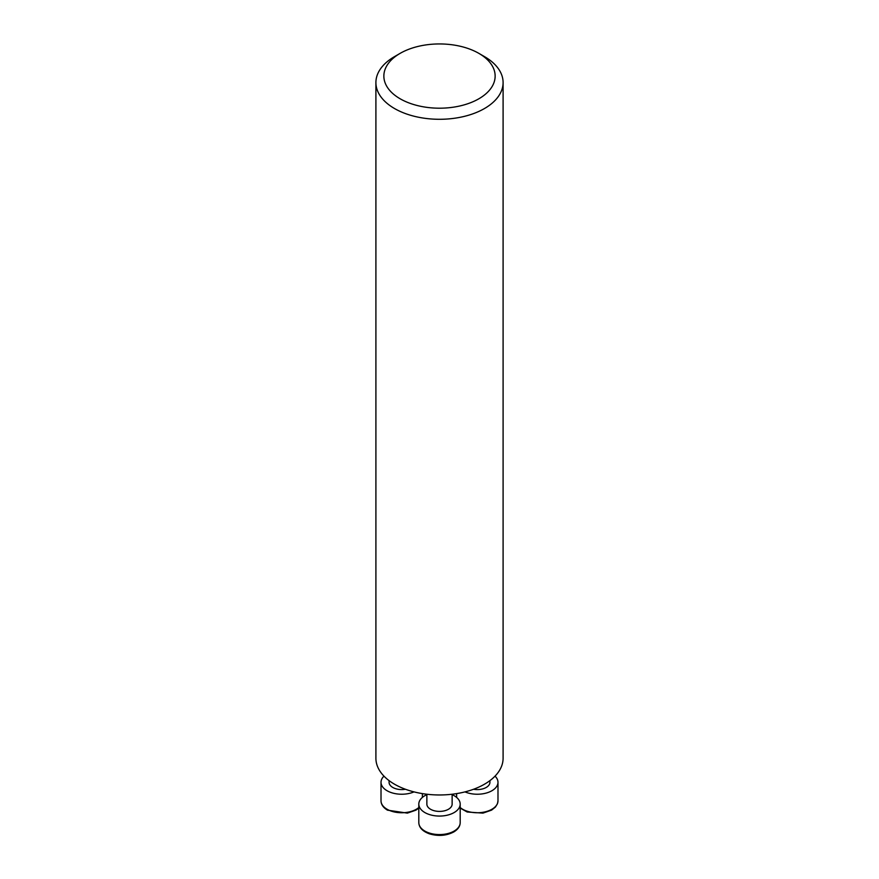 <?xml version="1.0" encoding="UTF-8"?>
<svg xmlns="http://www.w3.org/2000/svg" width="879" height="879" viewBox="0 0 879 879"><rect width="100%" height="100%" fill="white"/><g stroke="black" fill="none" stroke-linecap="round" stroke-linejoin="round"><path stroke-width="1.32" d="M484.472 56.608L478.846 53.355L484.472 56.608A63.596 36.72 180 0 1 503.096 82.571A63.596 36.72 180 0 1 439.5 119.291A63.596 36.72 180 0 1 375.904 82.571A63.596 36.72 180 0 1 394.528 56.608L400.154 53.355A55.641 32.127 180 0 1 478.846 53.355L478.846 53.355A55.641 32.127 180 0 1 478.846 98.789A55.641 32.127 180 0 1 400.154 98.789A55.641 32.127 180 0 1 400.154 53.355M375.904 82.571L375.904 758.247A63.596 36.72 0 0 0 439.5 794.968A63.596 36.72 0 0 0 503.096 758.247L503.096 82.571M464.98 791.891A20.689 11.943 0 0 0 486.603 792.957A20.689 11.943 0 0 0 497.986 782.288A20.689 11.943 0 0 0 495.031 776.146M473.55 789.254A12.636 7.296 0 0 0 489.933 782.288L489.933 780.618M426.864 794.66A20.689 11.943 0 0 0 424.876 795.671A20.689 11.943 0 0 0 418.811 804.109A20.689 11.943 0 0 0 439.5 816.064A20.689 11.943 0 0 0 460.189 804.109A20.689 11.943 0 0 0 452.136 794.66M426.864 794.231L426.864 804.109A12.636 7.296 0 0 0 439.5 811.405A12.636 7.296 0 0 0 452.136 804.109L452.136 794.231M383.969 776.146A20.689 11.943 0 0 0 381.014 782.288A20.689 11.943 0 0 0 392.397 792.957A20.689 11.943 0 0 0 414.02 791.891M389.067 780.618L389.067 782.288A12.636 7.296 0 0 0 405.45 789.254M460.189 807.526A20.689 11.943 0 0 0 462.662 809.251A20.689 11.943 0 0 0 485.208 811.844A20.689 11.943 0 0 0 497.986 800.813L497.986 782.288M460.189 822.634C460.113 826.326 457.959 829.435 453.718 831.984C446.301 835.797 438.203 836.412 429.424 833.83C422.568 831.314 419.041 827.578 418.811 822.634A20.689 11.943 0 0 0 431.578 833.666A20.689 11.943 0 0 0 454.124 831.073A20.689 11.943 0 0 0 460.189 822.634L460.189 804.109M418.811 808.087L415.987 810.13L407.362 813.119L387.485 810.163C383.244 807.614 381.09 804.505 381.014 800.813A20.689 11.943 0 0 0 387.079 809.251A20.689 11.943 0 0 0 418.811 807.526M456.608 797.396L456.608 793.605M497.986 800.813L497.47 803.703L495.426 807.054L491.581 810.13L482.956 813.119L467.188 812.009L460.189 808.087M418.811 822.634L418.811 804.109M422.392 797.396L422.392 793.605M381.014 800.813L381.014 782.288"/></g></svg>
